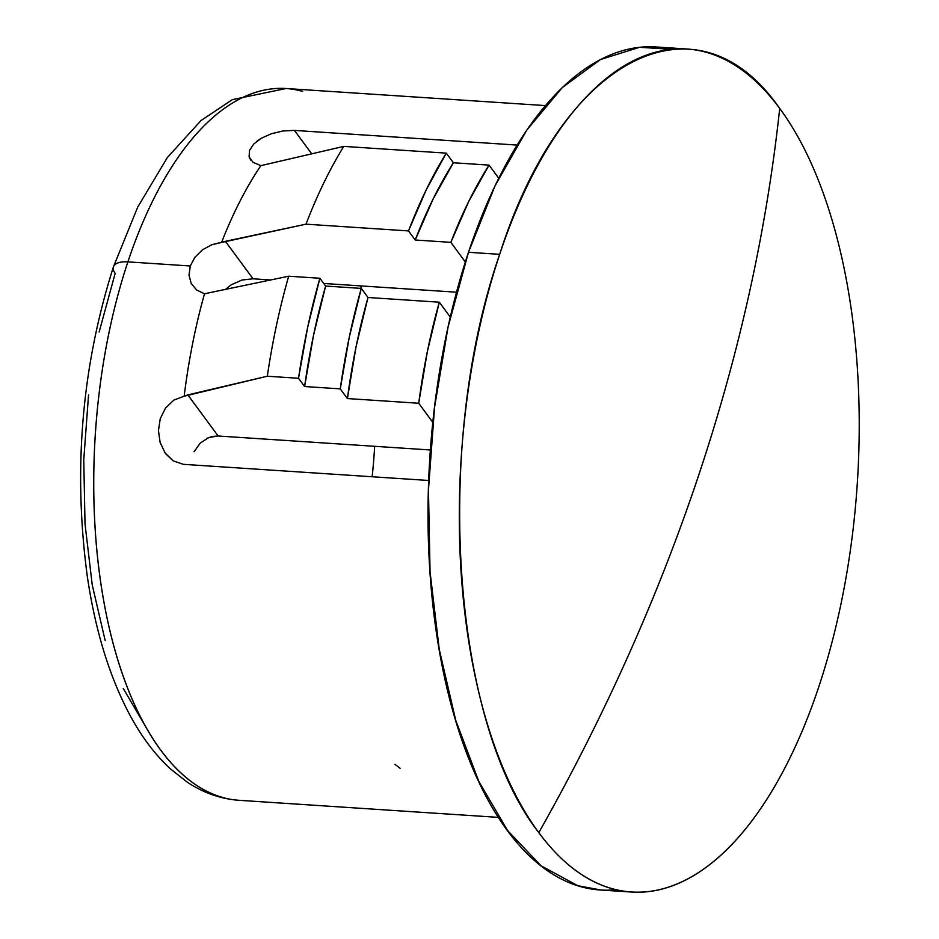 <?xml version="1.0" encoding="UTF-8"?>
<svg xmlns="http://www.w3.org/2000/svg" width="939" height="939" viewBox="0 0 939 939"><rect width="100%" height="100%" fill="white"/><g stroke="black" fill="none" stroke-linecap="round" stroke-linejoin="round"><path stroke-width="1.41" d="M222.602 797.422A356.667 167.529 -86.2 0 1 127.892 261.875A25.294 10.845 -161.6 0 0 113.49 266.723A25.294 10.845 18.4 0 1 127.892 261.875A356.667 167.529 93.8 0 0 239.187 800.31C220.618 798.96 203.2 792.833 186.931 781.917L170.147 768.654C155.029 754.604 141.719 736.951 130.239 715.718C109.734 677.453 95.438 631.184 87.386 576.898C72.984 470.157 81.67 366.797 113.443 266.84L137.704 207.132L167.447 157.423L201.028 120.544L232.356 99.651L286.055 88.512A356.667 167.529 93.8 0 0 127.892 261.875L190.288 265.983L127.892 261.875A356.667 167.529 -86.2 0 1 302.64 91.4M241.816 280.057L253.049 278.801L270.948 279.986L253.049 278.801L242.051 279.998L231.287 284.775L225.02 289.752M372.149 476.754A285.843 134.265 93.8 0 0 374.649 446.307M361.339 288.473A285.843 134.265 93.8 0 0 360.682 285.89M323.72 283.461L456.53 292.205L323.72 283.461M601.218 890.055L577.849 885.735L541.052 865.793L507.612 830.569L478.796 781.436L455.708 720.272L439.252 649.436L430.05 571.651L428.466 489.888L434.546 407.315L448.056 327.077L468.491 252.286L499.689 254.34A422.433 198.422 -86.2 0 1 687.019 49.004A422.433 198.422 -86.2 0 1 779.71 108.431C696.104 -12.078 561.851 57.878 499.689 254.34C433.125 444.851 451.882 722.091 538.81 832.623C605.197 715.084 658.709 595.267 699.367 473.174C739.944 351.069 766.729 229.492 779.71 108.431A422.433 198.422 -86.2 0 1 818.831 686.714A422.433 198.422 -86.2 0 1 631.501 892.05A422.433 198.422 -86.2 0 1 538.81 832.623A422.433 198.422 -86.2 0 1 499.689 254.34L468.491 252.286A422.433 198.422 93.8 0 0 600.314 889.996A422.433 198.422 93.8 0 0 615.996 889.714M165.687 453.76L173.128 460.849L183.351 464.324L428.771 480.486L183.351 464.324L173.128 460.849L165.111 452.962L160.123 442.41L158.445 430.602L160.24 418.735L165.51 408.066L173.856 400.084L184.161 396.211A356.667 167.529 -86.2 0 1 204.514 293.754L196.615 289.975L191.216 283.472L188.997 275.115L190.288 265.983L194.948 257.227L202.39 249.88L211.662 244.774L225.372 241.323L253.049 278.801L225.372 241.323L305.997 224.175L408.5 230.924A404.732 190.112 -86.2 0 1 446.271 153.139L343.78 146.39L260.866 165.651A356.667 167.529 93.8 0 0 221.581 242.45L305.997 224.175A404.732 190.112 -86.2 0 1 343.78 146.39A404.732 190.112 93.8 0 0 305.997 224.175L408.5 230.924L415.214 240.008L450.861 242.356L465.345 261.981L450.861 242.356A387.021 181.79 -86.2 0 1 489.043 165.111L453.384 162.764L446.271 153.139L343.78 146.39L260.866 165.651L252.955 162.283L249.093 156.825L249.504 150.416L253.765 144.007L261.277 138.279L271.324 133.761L282.932 130.967L294.423 130.415L311.725 153.855L294.423 130.415L517.072 145.076L294.423 130.415L282.932 130.967L271.078 133.843M208.071 293.355L204.514 293.754A356.667 167.529 93.8 0 0 184.161 396.211L267.322 376.222L298.52 378.276L304.612 386.528L340.258 388.875L349.214 337.488L361.292 288.402L368.006 297.499L439.311 302.194L450.309 317.1L439.311 302.194L427.362 351.55L418.712 403.254L432.856 422.409L418.712 403.254A371.844 174.666 -86.2 0 1 439.311 302.194L368.006 297.499L361.292 288.402L325.633 286.055L319.882 278.261L288.696 276.207L204.514 293.754L196.615 289.975L191.216 283.472M165.111 452.962L160.123 442.41L158.445 430.602L160.24 418.735L165.51 408.066M184.161 396.211L187.823 394.896L218.165 436.001L208.81 437.492L200.242 443.138L194.044 451.741M188.997 275.115L190.288 265.983L194.948 257.227L202.39 249.88M498.738 178.246L489.043 165.111L468.831 201.239L450.861 242.356L415.214 240.008L408.5 230.924L426.306 189.678L446.271 153.139L453.384 162.764L433.172 198.892L415.214 240.008A387.021 181.79 93.8 0 1 453.384 162.764L489.043 165.111L498.738 178.246M257.169 141.014L261.277 138.279M250.807 160.182L249.093 156.825L249.504 150.416L253.765 144.007M206.65 438.466L212.296 436.435L218.165 436.001L430.438 449.981L218.165 436.001L187.823 394.896L267.322 376.222A404.732 190.112 -86.2 0 1 288.696 276.207A404.732 190.112 93.8 0 0 267.322 376.222L298.52 378.276A404.732 190.112 -86.2 0 1 319.882 278.261L288.696 276.207M145.85 726.986L123.244 688.44M105.145 640.468L92.233 584.903L85.015 523.88L83.771 459.746L88.536 394.967M99.135 332.03L115.168 273.355A25.294 10.845 18.4 0 1 113.49 266.723M211.533 244.833L221.581 242.45A356.667 167.529 -86.2 0 1 260.866 165.651M687.019 49.004L655.821 46.95A422.433 198.422 93.8 0 0 468.491 252.286L495.053 185.793L526.732 130.169L562.308 87.55L600.408 59.568L639.565 47.29L671.338 49.286M779.71 108.431A1982.393 1529.666 143.6 0 1 699.367 473.174A1982.393 1529.666 143.6 0 1 538.81 832.623A422.433 198.422 93.8 0 0 818.831 686.714A422.433 198.422 93.8 0 0 779.71 108.431M394.955 764.346L400.061 768.255M340.258 388.875L347.407 398.559L418.712 403.254L347.407 398.559L340.258 388.875A389.556 182.976 -86.2 0 1 361.292 288.402L325.633 286.055L313.556 335.141L304.612 386.528L298.52 378.276L307.71 327.136L319.882 278.261L325.633 286.055A389.556 182.976 93.8 0 0 304.612 386.528L340.258 388.875M368.006 297.499L356.045 346.843L347.407 398.559A371.844 174.666 93.8 0 1 368.006 297.499M631.501 892.05L600.314 889.996M498.527 817.388L239.187 800.31M545.395 105.591L286.055 88.512"/></g></svg>
